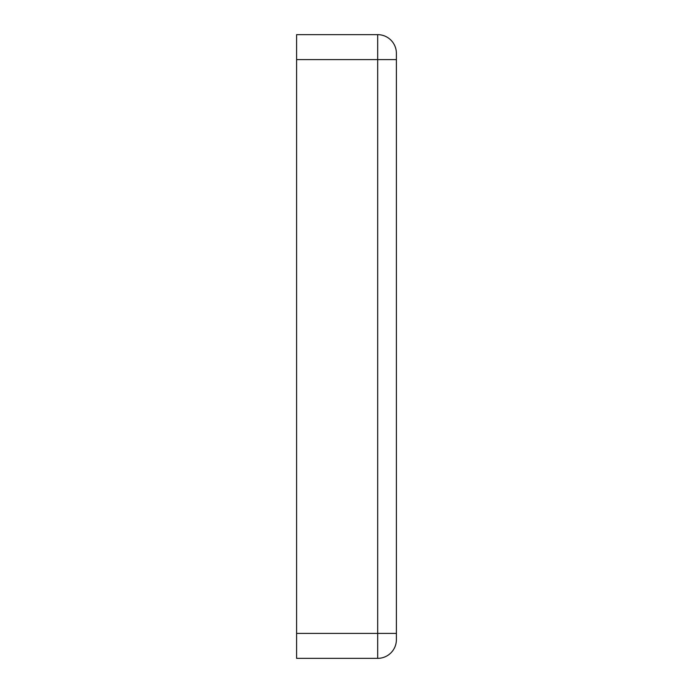 <?xml version="1.0" encoding="UTF-8"?>
<svg xmlns="http://www.w3.org/2000/svg" width="693" height="693" viewBox="0 0 693 693"><rect width="100%" height="100%" fill="white"/><g stroke="black" fill="none" stroke-linecap="round" stroke-linejoin="round"><path stroke-width="1.04" d="M396.396 59.598L396.396 53.361A18.711 18.711 0 0 0 377.685 34.65A18.711 18.711 0 0 1 396.396 53.361A18.711 18.711 0 0 0 377.685 34.65L296.604 34.65L296.604 59.598L377.685 59.598L377.685 633.402L396.396 633.402L396.396 59.598L377.685 59.598L377.685 34.65A18.711 18.711 0 0 1 396.396 53.361M396.396 639.639A18.711 18.711 0 0 1 377.685 658.35A18.711 18.711 0 0 0 396.396 639.639A18.711 18.711 0 0 1 377.685 658.35L377.685 633.402L296.604 633.402L296.604 658.35L377.685 658.35A18.711 18.711 0 0 0 396.396 639.639L396.396 633.402M296.604 633.402L296.604 59.598"/></g></svg>
